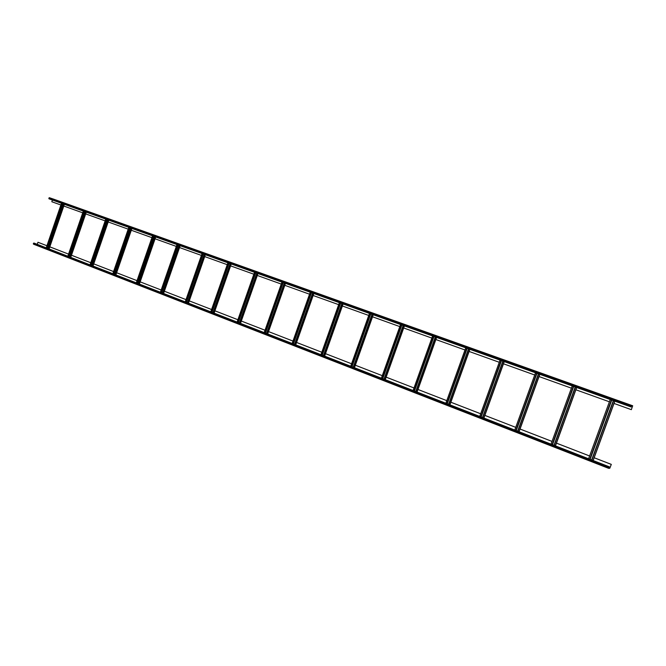 <?xml version="1.0" encoding="UTF-8"?>
<svg xmlns="http://www.w3.org/2000/svg" width="666" height="666" viewBox="0 0 666 666"><rect width="100%" height="100%" fill="white"/><g stroke="black" fill="none" stroke-linecap="round" stroke-linejoin="round"><path stroke-width="1" d="M60.889 204.986L51.823 201.74L52.414 200.025M52.681 198.818L632.683 405.76L631.343 409.665L632.592 406.01L631.568 405.711L631.21 406.443L631.659 405.461L632.683 405.76L49.359 197.685L631.659 405.461M48.968 198.801L631.102 406.968L48.968 198.801L49.359 197.685M630.769 405.111L626.814 403.704L630.769 405.111M624.192 402.764L620.262 401.365L624.192 402.764M617.657 400.433L613.752 399.042L617.657 400.433M611.155 398.118L607.275 396.728L611.155 398.118M604.703 395.812L600.84 394.439L604.703 395.812M598.284 393.523L594.447 392.157L598.284 393.523M591.899 391.242L588.086 389.885L591.899 391.242M585.556 388.977L581.768 387.629L585.556 388.977M579.254 386.73L575.482 385.389L579.254 386.73M572.985 384.498L569.239 383.158L572.985 384.498M566.749 382.267L563.028 380.944L566.749 382.267M560.556 380.061L556.859 378.738L560.556 380.061M554.395 377.863L550.715 376.548L554.395 377.863M548.276 375.674L544.613 374.375L548.276 375.674M542.182 373.509L538.553 372.211L542.182 373.509M536.13 371.345L532.517 370.055L536.13 371.345M530.111 369.197L526.523 367.915L530.111 369.197M524.134 367.066L520.554 365.792L524.134 367.066M518.181 364.943L514.627 363.678L518.181 364.943M512.271 362.828L508.732 361.571L512.271 362.828M506.385 360.731L502.872 359.482L506.385 360.731M500.541 358.649L497.044 357.401L500.541 358.649M494.721 356.568L491.25 355.336L494.721 356.568M488.944 354.512L485.489 353.28L488.944 354.512M483.191 352.456L479.761 351.232L483.191 352.456M477.472 350.416L474.059 349.2L477.472 350.416M471.794 348.393L468.398 347.177L471.794 348.393M466.142 346.37L462.762 345.171L466.142 346.37M460.514 344.364L457.159 343.165L460.514 344.364M454.928 342.374L451.59 341.183L454.928 342.374M449.367 340.384L446.045 339.202L449.367 340.384M443.839 338.411L440.534 337.237L443.839 338.411M438.345 336.455L435.056 335.281L438.345 336.455M432.875 334.507L429.603 333.341L432.875 334.507M427.439 332.559L424.184 331.402L427.439 332.559M422.028 330.636L418.797 329.479L422.028 330.636M416.65 328.713L413.436 327.564L416.65 328.713M411.297 326.806L408.1 325.666L411.297 326.806M405.977 324.908L402.797 323.776L405.977 324.908M400.691 323.018L397.527 321.894L400.691 323.018M395.421 321.137L392.282 320.021L395.421 321.137M390.193 319.272L387.063 318.157L390.193 319.272M384.981 317.416L381.868 316.308L384.981 317.416M379.803 315.567L376.706 314.46L379.803 315.567M374.65 313.728L371.578 312.629L374.65 313.728M369.53 311.904L366.466 310.806L369.53 311.904M364.435 310.081L361.388 308.999L364.435 310.081M359.365 308.275L356.335 307.192L359.365 308.275M354.32 306.477L351.307 305.403L354.32 306.477M349.3 304.687L346.303 303.613L349.3 304.687M344.314 302.905L341.333 301.84L344.314 302.905M339.352 301.132L336.38 300.075L339.352 301.132M334.407 299.367L331.46 298.318L334.407 299.367M329.495 297.619L326.565 296.57L329.495 297.619M324.608 295.879L321.695 294.83L324.608 295.879M319.755 294.139L316.85 293.107L319.755 294.139M314.918 292.416L312.021 291.383L314.918 292.416M310.106 290.701L307.226 289.668L310.106 290.701M305.319 288.994L302.456 287.97L305.319 288.994M300.557 287.287L297.71 286.272L300.557 287.287M295.821 285.597L292.99 284.59L295.821 285.597M291.1 283.916L288.286 282.917L291.1 283.916M286.413 282.242L283.616 281.243L286.413 282.242M281.751 280.577L278.962 279.587L281.751 280.577M277.106 278.921L274.334 277.938L277.106 278.921M272.486 277.281L269.73 276.29L272.486 277.281M267.89 275.641L265.151 274.658L267.89 275.641M263.32 274.009L260.589 273.027L263.32 274.009M258.774 272.386L256.052 271.412L258.774 272.386M254.245 270.771L251.54 269.805L254.245 270.771M249.742 269.164L247.053 268.198L249.742 269.164M245.263 267.565L242.582 266.608L245.263 267.565M240.801 265.967L238.137 265.018L240.801 265.967M236.363 264.385L233.716 263.445L236.363 264.385M231.951 262.812L229.312 261.871L231.951 262.812M227.556 261.247L224.933 260.306L227.556 261.247M223.185 259.682L220.571 258.749L223.185 259.682M218.831 258.133L216.234 257.201L218.831 258.133M214.502 256.585L211.913 255.661L214.502 256.585M210.198 255.053L207.626 254.129L210.198 255.053M205.911 253.521L203.346 252.605L205.911 253.521M201.64 251.998L199.092 251.09L201.64 251.998M197.394 250.483L194.863 249.575L197.394 250.483M193.173 248.976L190.651 248.077L193.173 248.976M188.969 247.477L186.455 246.578L188.969 247.477M184.782 245.987L182.284 245.088L184.782 245.987M180.619 244.497L178.13 243.606L180.619 244.497M176.473 243.015L174.001 242.133L176.473 243.015M172.352 241.55L169.888 240.667L172.352 241.55M168.248 240.085L165.792 239.211L168.248 240.085M164.161 238.628L161.721 237.754L164.161 238.628M160.09 237.171L157.667 236.305L160.09 237.171M156.044 235.731L153.63 234.865L156.044 235.731M152.023 234.29L149.609 233.433L152.023 234.29M148.01 232.859L145.613 232.009L148.01 232.859M144.023 231.435L141.633 230.586L144.023 231.435M140.051 230.02L137.679 229.171L140.051 230.02M136.097 228.613L133.733 227.772L136.097 228.613M132.159 227.206L129.812 226.365L132.159 227.206M128.247 225.807L125.907 224.975L128.247 225.807M124.351 224.417L122.02 223.585L124.351 224.417M120.471 223.035L118.148 222.211L120.471 223.035M116.608 221.653L114.302 220.837L116.608 221.653M112.762 220.288L110.464 219.464L112.762 220.288M108.933 218.923L106.652 218.107L108.933 218.923M105.128 217.566L102.847 216.75L105.128 217.566M101.34 216.209L99.067 215.401L101.34 216.209M97.561 214.86L95.305 214.061L97.561 214.86M93.806 213.52L91.558 212.72L93.806 213.52M90.068 212.188L87.829 211.388L90.068 212.188M86.347 210.856L84.116 210.065L86.347 210.856M82.634 209.54L80.419 208.749L82.634 209.54M78.946 208.217L76.74 207.434L78.946 208.217M75.275 206.91L73.077 206.127L75.275 206.91M71.62 205.603L69.431 204.828L71.62 205.603M67.982 204.304L65.801 203.53L67.982 204.304M64.361 203.013L62.188 202.239L64.361 203.013M60.748 201.723L58.591 200.957L60.748 201.723M57.159 200.449L55.012 199.683L57.159 200.449M53.58 199.167L51.448 198.41L53.58 199.167M49.817 246.845L68.548 254.104L49.808 246.861L63.794 206.035L82.726 212.82M90.759 262.704L71.487 255.236L85.689 213.886L105.153 220.871M113.578 271.545L93.748 263.869L108.183 221.961L128.213 229.146M115.884 274.916L116.633 272.744L137.038 280.652L116.633 272.735L131.302 230.253L151.923 237.654M139.394 284.066L140.16 281.86L161.172 290.001L140.168 281.851L155.078 238.786L176.307 246.403M164.369 291.225L186.014 299.608L164.36 291.242L179.537 247.561L201.407 255.403M189.277 300.874L211.58 309.515L189.269 300.89L204.703 256.585L227.239 264.677M214.102 313.12L214.91 310.822L237.904 319.73L214.91 310.806L230.611 265.884L253.846 274.217M265.035 330.228L241.317 321.037L257.301 275.458L281.26 284.057M267.69 333.957L268.523 331.593L292.99 341.075L268.531 331.576L284.798 285.323L309.524 294.197M295.721 344.863L296.57 342.457L321.828 352.247L296.578 342.449L313.145 295.496L338.669 304.653M324.633 356.102L325.499 353.663L351.573 363.769L325.499 353.654L342.382 305.985L368.739 315.443M354.462 367.707L355.344 365.226L382.284 375.666L355.344 365.218L372.544 316.808L399.783 326.581M385.256 379.678L386.147 377.164L414.011 387.962L386.155 377.147L403.688 327.988L431.851 338.087M417.982 389.477L446.786 400.641L417.973 389.493L435.864 339.527L464.985 349.975M480.669 413.786L450.857 402.239L469.105 351.457L499.25 362.271M484.865 415.393L515.734 427.356L484.856 415.409L503.488 363.794L534.698 374.991M552.014 441.425L520.038 429.037L539.052 376.556L571.386 388.153M589.601 455.969L556.46 443.131L575.874 389.768L609.39 401.789M611.305 464.377L609.889 467.998L608.732 468.081L609.19 466.824L608.632 468.331L609.798 468.248L611.305 464.377L594.172 457.742L614.019 403.446L631.301 409.648M46.936 245.729L37.962 242.266L46.936 245.746M450.865 402.222L480.677 413.769M520.046 429.021L552.022 441.408M593.156 460.539L594.172 457.758L611.263 464.385M555.461 445.879L556.451 443.148L589.593 455.985M240.501 323.385L241.317 321.054L265.026 330.236M93.007 266.025L93.748 263.878L113.57 271.562M70.754 257.367L71.478 255.253L90.751 262.72M520.038 429.037L519.064 431.718M484.856 415.409L483.907 418.048M450.857 402.239L449.925 404.828M417.973 389.493L417.058 392.049M189.269 300.89L188.478 303.155M164.36 291.242L163.586 293.473M37.962 242.266L37.254 244.339M49.808 246.861L49.101 248.942M614.019 403.446L614.851 401.157M575.874 389.768L576.698 387.512M539.052 376.556L539.851 374.342M503.488 363.794L504.27 361.613M469.105 351.457L469.88 349.317M435.864 339.527L436.613 337.421M403.688 327.988L404.429 325.907M372.544 316.808L373.268 314.768M342.382 305.985L343.09 303.979M313.145 295.496L313.844 293.515M284.798 285.323L285.481 283.375M257.301 275.458L257.975 273.535M230.611 265.884L231.277 263.986M204.703 256.585L205.353 254.72M179.537 247.561L180.17 245.712M155.078 238.786L155.711 236.971M131.302 230.253L131.926 228.463M108.183 221.961L108.791 220.188M85.689 213.886L86.289 212.146M63.794 206.035L64.386 204.312M608.632 468.331L33.467 244.164L608.632 468.331M609.307 466.816L34.174 243.14L33.458 243.348L33.45 244.156M48.843 198.343L631.21 406.443M48.968 197.969L631.393 405.935M608.965 467.332L610.031 467.748M608.866 467.599L609.889 467.998M631.46 405.885L632.542 406.268M48.818 248.834L64.103 204.212M47.303 248.243L62.571 203.663M46.97 248.118L62.229 203.538M555.344 445.829L576.581 387.47M551.032 444.155L572.219 385.914L551.023 444.147M552.139 444.588L573.334 386.313M552.514 444.73L573.709 386.447M553.987 445.304L575.208 386.979M554.237 445.404L575.457 387.071L554.229 445.396M518.939 431.668L539.726 374.292M514.776 430.053L535.514 372.785L514.76 430.045M515.842 430.469L536.596 373.176M516.208 430.611L536.962 373.31M517.64 431.168L538.411 373.826M517.865 431.252L538.644 373.909L517.848 431.252M483.766 417.99L504.129 361.563M479.736 416.425L500.049 360.106L479.72 416.416M480.777 416.833L501.098 360.481M481.143 416.974L501.473 360.614M482.517 417.507L502.863 361.114M503.055 361.18L482.708 417.582L503.08 361.188M449.766 404.77L469.721 349.259M445.879 403.255L465.775 347.852M446.878 403.646L466.791 348.21M447.244 403.787L467.157 348.343M448.576 404.304L468.514 348.826M448.767 404.379L468.706 348.892L448.742 404.37M416.891 391.983L436.446 337.362M413.12 390.517L432.634 335.997M414.094 390.892L433.608 336.347M414.452 391.034L433.982 336.48M415.742 391.541L435.289 336.946M415.917 391.608L435.464 337.004M385.073 379.612L404.245 325.849M381.427 378.196L400.557 324.525M382.367 378.554L401.506 324.866M382.725 378.696L401.873 325M383.974 379.179L403.138 325.449M403.263 325.491L384.099 379.229L403.296 325.507M354.27 367.632L373.077 314.702M350.741 366.258L369.505 313.42M351.648 366.608L370.421 313.753M352.006 366.75L370.787 313.877M353.213 367.224L372.011 314.319M353.363 367.274L372.161 314.369M324.425 356.027L342.882 303.904M321.012 354.695L339.427 302.664M321.886 355.036L340.309 302.98M322.244 355.178L340.676 303.113M323.418 355.627L341.858 303.538M323.551 355.686L341.991 303.588M295.513 344.78L313.628 293.44M292.191 343.49L310.273 292.241M293.048 343.822L311.13 292.549M293.398 343.956L311.488 292.674M294.538 344.397L312.645 293.09M294.655 344.447L312.762 293.132M264.252 332.625L282.001 282.134M265.076 332.942L282.842 282.434M265.434 333.083L283.2 282.559M266.533 333.508L284.315 282.958M266.641 333.549L284.415 282.992M267.466 333.874L285.256 283.291M237.146 322.078L254.579 272.327M237.945 322.394L255.394 272.619M238.303 322.527L255.744 272.744M239.369 322.943L256.826 273.127M239.46 322.985L256.926 273.16M240.268 323.293L257.742 273.451M210.839 311.846L227.972 262.812M211.613 312.154L228.754 263.087M211.963 312.287L229.104 263.212M213.003 312.687L230.161 263.594M213.087 312.72L230.245 263.619M213.869 313.028L231.035 263.903M185.29 301.914L202.131 253.571M186.047 302.206L202.889 253.838M186.397 302.339L203.247 253.962M187.404 302.73L204.262 254.329L187.404 302.73M187.479 302.764L204.337 254.354M188.237 303.055L205.103 254.628M160.473 292.266L177.031 244.589M161.214 292.549L177.772 244.855M161.555 292.682L178.122 244.98M162.596 293.09L179.171 245.363M163.337 293.373L179.92 245.629M136.364 282.884L152.639 235.872M137.071 283.158L153.355 236.13M137.412 283.291L153.704 236.247M138.42 283.683L154.72 236.613M139.136 283.966L155.444 236.871M112.912 273.768L128.921 227.389M113.611 274.034L129.62 227.639M113.944 274.167L129.97 227.764M114.918 274.542L130.952 228.113M115.618 274.817L131.652 228.363M90.784 265.16L106.543 219.389M91.125 265.293L106.885 219.505M92.741 265.917L108.516 220.096M68.581 256.518L84.091 211.355M68.914 256.651L84.424 211.48M70.479 257.259L86.006 212.046M593.065 460.497L614.76 401.123M591.908 460.048L613.594 400.707L591.899 460.048M591.641 459.948L613.328 400.616M590.109 459.349L611.771 400.058M589.743 459.207L611.396 399.925M588.594 458.757L610.231 399.508L588.586 458.757M33.841 243.048L609.19 466.824M33.458 243.348L608.915 467.332M33.325 243.723L608.732 467.832M48.069 248.543L63.345 203.938M46.22 247.827L61.48 203.272M445.854 403.246L465.759 347.843M413.095 390.509L432.6 335.989M415.892 391.591L435.431 336.996M381.393 378.18L400.524 324.517M350.699 366.242L369.464 313.411M353.321 367.257L372.119 314.352M320.962 354.678L339.377 302.647M323.501 355.669L341.949 303.571M292.141 343.473L310.223 292.224M294.605 344.43L312.712 293.115M264.194 332.6L281.943 282.109M266.583 333.533L284.365 282.975M237.088 322.053L254.52 272.302M239.402 322.96L256.86 273.143M210.772 311.821L227.897 262.787M213.02 312.695L230.178 263.594M185.223 301.881L202.056 253.538M160.398 292.232L176.948 244.564M162.521 293.057L179.096 245.329M136.272 282.85L152.547 235.839M138.337 283.649L154.637 236.588M112.82 273.726L128.829 227.356M114.827 274.509L130.861 228.08M90.018 264.86L105.761 219.106M91.966 265.617L107.742 219.813M67.824 256.227L83.325 211.08M69.722 256.968L85.24 211.771"/></g></svg>
